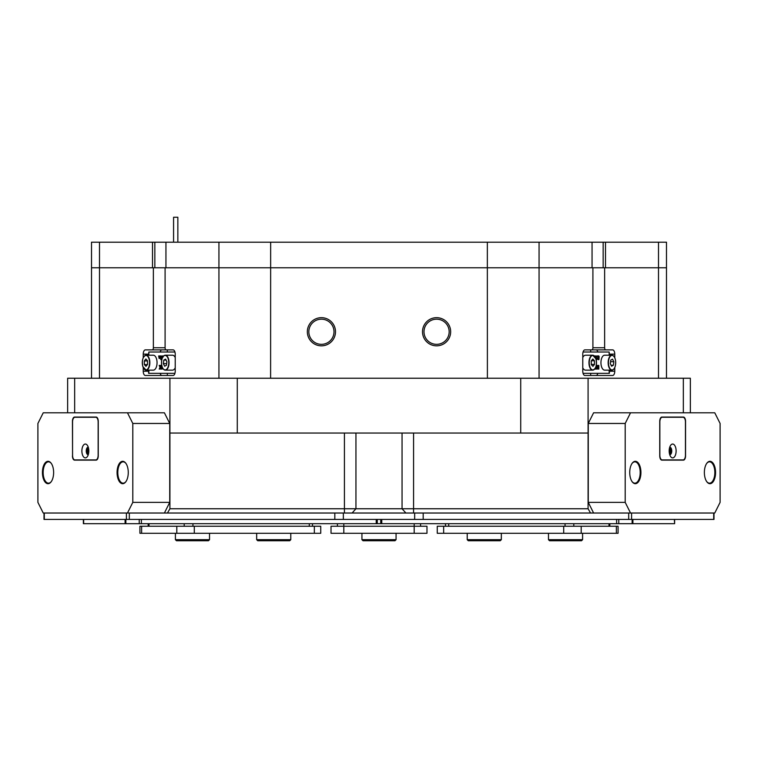 <?xml version="1.0" encoding="UTF-8"?>
<svg xmlns="http://www.w3.org/2000/svg" width="758" height="758" viewBox="0 0 758 758"><rect width="100%" height="100%" fill="white"/><g stroke="black" fill="none" stroke-linecap="round" stroke-linejoin="round"><path stroke-width="1.14" d="M91.51 378.242L91.51 267.782L666.49 267.782L666.49 378.242M450.659 331.758A14.08 14.08 0 0 0 436.58 317.668A14.08 14.08 0 0 0 422.5 331.758A14.08 14.08 0 0 0 436.58 345.837A14.08 14.08 0 0 0 450.659 331.758M449.162 331.758A12.583 12.583 0 0 0 436.58 319.175A12.583 12.583 0 0 0 423.997 331.758A12.583 12.583 0 0 0 436.58 344.34A12.583 12.583 0 0 0 449.162 331.758M335.5 331.758A14.08 14.08 0 0 0 321.42 317.668A14.08 14.08 0 0 0 307.341 331.758A14.08 14.08 0 0 0 321.42 345.837A14.08 14.08 0 0 0 335.5 331.758M334.003 331.758A12.583 12.583 0 0 0 321.42 319.175A12.583 12.583 0 0 0 308.838 331.758A12.583 12.583 0 0 0 321.42 344.34A12.583 12.583 0 0 0 334.003 331.758M67.642 412.797L67.642 378.242L74.663 378.242L74.663 412.797M161.985 349.883A4.264 2.132 -90 0 0 160.137 352.015M160.137 373.343A4.264 2.132 -90 0 0 161.985 375.475M596.015 375.475A4.264 2.132 90 0 0 597.863 373.343M597.863 352.015A4.264 2.132 90 0 0 596.015 349.883M539.061 378.242L539.061 267.782L487.347 267.782L487.347 242.19L539.061 242.19L539.061 267.782L592.055 267.782L592.055 242.19L603.16 242.19L603.16 267.782L592.908 267.782L592.908 347.751A2.132 1.071 90 0 1 591.846 349.883L584.911 349.883A4.264 2.132 90 0 0 582.779 354.147L582.779 371.212A4.264 2.132 90 0 0 584.911 375.475L612.635 375.475A4.264 2.132 90 0 0 614.766 371.212L614.766 367.621M167.319 352.015L167.319 349.883L145.365 349.883A4.264 2.132 -90 0 0 143.234 354.147L143.234 357.738M683.337 412.797L683.337 378.242L690.358 378.242L690.358 412.797M520.718 433.055L520.718 378.242L588.085 378.242L588.085 433.055L169.915 433.055L169.915 508.76L588.085 508.76L590.548 513.024L127.467 513.024L132.802 502.365L132.802 423.457L127.467 412.797L43.234 412.797L37.9 423.457L37.9 502.365L43.234 513.024L127.467 513.024M169.915 433.055L169.915 378.242L237.282 378.242L237.282 433.055M683.337 378.242L588.085 378.242M588.085 433.055L588.085 508.76M625.198 423.457L588.265 423.457L593.599 412.797L630.533 412.797L625.198 423.457L625.198 502.365L630.533 513.024L590.548 513.024L628.685 513.024L628.685 519.42L414.654 519.42L414.654 513.024M343.346 513.024L343.346 519.42L129.315 519.42L129.315 513.024L167.452 513.024L169.915 508.76M169.915 378.242L74.663 378.242M487.394 378.242L487.347 267.782L165.945 267.782L165.945 242.19L154.84 242.19L154.84 267.782L165.092 267.782L165.092 347.751A2.132 1.071 -90 0 0 166.154 349.883L173.089 349.883A4.264 2.132 -90 0 1 175.221 354.147L175.221 371.212A4.264 2.132 -90 0 1 173.089 375.475L145.365 375.475A4.264 2.132 -90 0 1 143.234 371.212L143.234 367.621M218.939 378.242L218.939 242.19L270.653 242.19L270.606 378.242M152.292 349.883A2.132 1.071 -90 0 0 153.362 347.751L165.092 347.751M153.362 267.782L153.362 347.751M592.908 347.751L604.638 347.751L604.638 267.782M604.638 347.751A2.132 1.071 90 0 0 605.708 349.883L590.681 349.883L590.681 352.015M614.766 357.738L614.766 354.147A4.264 2.132 90 0 0 612.635 349.883L605.708 349.883M520.718 378.242L237.282 378.242M218.939 242.19L165.945 242.19M487.347 242.19L270.653 242.19M592.055 242.19L539.061 242.19M603.16 242.19L605.49 242.19L605.49 267.782L658.494 267.782L658.494 242.19L605.49 242.19M658.494 242.19L666.49 242.19L666.49 267.782L658.494 267.782L658.494 378.242M91.51 242.19L99.506 242.19L99.506 267.782L91.51 267.782L91.51 242.19M99.506 378.242L99.506 267.782L152.51 267.782L152.51 242.19L99.506 242.19M152.51 242.19L154.84 242.19M174.937 373.343L148.615 373.343L148.615 370.141M174.937 352.015L148.843 352.015L148.843 355.218M160.109 357.994L159.133 358.506L158.64 355.966L160.99 355.966M160.99 358.42L160.289 358.297M161.672 358.183L161.871 359.519M161.985 358.922L161.122 356.866L161.378 359.624L160.743 359.624L160.99 355.909L162.259 357.492M162.259 358.117L162.013 355.966L163.197 355.966L162.42 356.213L162.942 356.781M162.856 368.435L162.098 369.108L161.16 365.508L161.738 365.403M160.516 365.508L160.469 366.218M161.549 365.564L160.8 367.185L161.653 369.061L160.26 369.061L160.09 367.592L159.767 368.416L160.44 368.957M148.615 355.218L148.843 352.015M161.89 365.508L162.041 366.626M162.468 367.715L162.146 369.108M162.098 366.777L162.373 367.507M159.767 368.416L159.881 369.061L159.227 369.061L160.014 367.384L159.189 365.403L161.16 365.403M159.701 368.843L160.26 368.843M159.692 368.739L160.241 368.739M161.113 365.403L160.251 367.185L161.653 368.957M160.251 367.185L160.8 367.185M160.668 366.114L161.217 366.114M159.966 365.403L160.175 366.976L160.469 365.403M159.872 366.086L160.421 366.086M159.796 365.849L160.355 365.849M159.786 365.716L160.336 365.716M159.853 365.536L160.402 365.536M159.966 365.508L160.469 365.508M163.482 356.175L163.15 356.876M162.951 357.179L163.671 355.919M162.42 356.213L162.392 357.814M161.047 355.909L162.127 358.487M161.16 359.406L161.71 359.406M160.687 355.966L160.99 358.202M160.516 356.525L160.99 356.525M159.957 355.966L159.976 358.202L160.109 355.966M159.777 357.596L160.289 357.596M159.786 356.26L160.279 356.26M159.218 355.966L159.237 358.202L159.369 355.966M159.047 356.269L159.54 356.269M160.127 358.297L159.133 358.506M163.093 356.667A7.466 3.733 90 0 1 165.31 355.218A7.466 3.733 90 0 1 168.911 360.713A7.466 3.733 90 0 1 165.31 370.141L172.511 370.141A7.466 3.733 -90 0 0 175.221 367.82M163.358 363.641L164.657 366.228L166.428 365.261L166.893 361.718L165.595 359.131L163.823 360.097L163.358 363.641L166.646 363.641M175.221 357.53A7.466 3.733 -90 0 0 172.511 355.218L165.31 355.218C162.534 355.909 161.302 359.036 161.606 364.607C162.221 368.132 163.463 369.98 165.31 370.141A7.466 3.733 90 0 1 163.093 368.682M166.078 360.097L163.823 360.097M143.906 356.667A7.466 3.733 90 0 1 146.114 355.218C142.807 356.44 141.718 360.221 142.836 366.569L146.114 370.141L153.324 370.141A7.466 3.733 -90 0 0 156.584 366.304A7.466 3.733 -90 0 0 156.489 358.742A7.466 3.733 -90 0 0 153.324 355.218L146.114 355.218A7.466 3.733 90 0 1 149.288 358.742A7.466 3.733 90 0 1 149.383 366.304A7.466 3.733 90 0 1 146.114 370.141A7.466 3.733 90 0 1 143.906 368.682M144.38 364.617L145.991 366.341L147.554 364.409L147.488 360.742L145.877 359.008L144.314 360.95L144.38 364.617L147.384 364.617M147.497 360.95L144.314 360.95M582.779 367.82A7.466 3.733 90 0 0 585.489 370.141L592.69 370.141A7.466 3.733 -90 0 1 589.516 366.616A7.466 3.733 -90 0 1 589.43 359.046A7.466 3.733 -90 0 1 592.69 355.218A7.466 3.733 -90 0 1 594.907 356.667M591.316 364.617L592.936 366.341L594.49 364.409L594.433 360.742L592.813 359.008L591.259 360.95L591.316 364.617M594.907 368.682A7.466 3.733 -90 0 1 592.69 370.141C595.996 368.909 597.086 365.129 595.968 358.79L592.69 355.218L585.489 355.218A7.466 3.733 90 0 0 582.779 357.53M591.42 360.742L594.433 360.742M591.316 364.409L594.49 364.409M614.094 368.682A7.466 3.733 -90 0 1 611.886 370.141C614.662 369.449 615.894 366.313 615.591 360.742C614.965 357.217 613.734 355.379 611.886 355.218L604.676 355.218A7.466 3.733 90 0 0 601.075 364.636A7.466 3.733 90 0 0 604.676 370.141L611.886 370.141A7.466 3.733 -90 0 1 608.276 364.636A7.466 3.733 -90 0 1 611.886 355.218A7.466 3.733 -90 0 1 614.094 356.667M610.294 363.641L611.602 366.228L613.364 365.261L613.838 361.718L612.53 359.131L610.768 360.097L610.294 363.641M610.55 361.718L613.838 361.718M611.109 365.261L613.364 365.261M609.385 370.141L609.385 373.343L583.063 373.343M609.157 355.218L609.157 352.015L583.063 352.015M594.983 356.667L594.793 356.071M595.532 357.643L595.504 356.184L594.727 355.966L595.911 355.966L595.665 357.937M596.252 359.32L597.209 358.913L596.205 359.671M595.741 358.941L595.816 356.364L596.508 356.355M597.115 356.525L597.664 355.919L597.115 356.525M598.716 359.671L598.147 357.823L598.725 355.919L599.142 356.525L598.953 359.5L598.157 359.671L597.816 356.298M596.925 366.161L597.086 365.508M597.873 366.161L597.683 365.508M598.176 365.403L596.963 365.65L596.925 368.473L597.664 365.403L598.422 368.473L598.176 365.403L598.811 365.403L598.811 369.061L597.73 369.061L597.332 367.374M598.289 369.061L597.607 366.218L596.925 369.061L595.864 369.061L596.65 368.805L596.091 368.805L596.641 365.621L595.418 369.108L595.21 368.331M595.371 369.108L594.784 368.957M609.157 352.015L609.385 355.218M596.641 365.621L597.181 365.403M596.65 368.805L596.679 366.067M598.394 365.621L597.835 365.621M595.409 367.962L595.674 367.393M599.038 357.7L598.943 356.468L598.46 356.639L598.583 359.434L599.038 357.7L598.479 357.7L598.394 356.468M598.725 355.919L598.176 355.919M598.147 357.823L597.588 357.823M598.346 359.245L597.797 359.245M598.318 359.358L598.479 357.7M597.133 356.374L596.423 356.876L596.499 358.714L596.811 359.32L597.162 358.866M597.067 356.355L596.537 356.355M596.717 359.671L596.366 356.364L595.816 356.364M596.366 356.364L596.925 355.919M596.224 357.179L595.665 357.179M596.546 358.127L595.996 358.127M595.504 356.184L594.945 356.184M173.573 242.19L173.573 217.252L177.846 217.252L177.846 242.19M88.468 447.931A3.25 1.63 -90 0 0 87.416 450.963A3.25 1.63 -90 0 0 88.468 454.004M88.667 448.973A2.662 1.336 -90 0 0 88.222 450.963A2.662 1.336 -90 0 0 88.667 452.962M128.263 472.509A11.199 5.6 -90 0 0 125.904 463.365A11.199 5.6 -90 0 0 120.096 462.56A11.199 5.6 -90 0 0 117.073 472.509A11.199 5.6 -90 0 0 120.096 482.448A11.199 5.6 -90 0 0 125.904 481.643A11.199 5.6 -90 0 0 128.263 472.509M126.055 463.593A10.659 5.334 -90 0 0 123.128 461.84A10.659 5.334 -90 0 0 117.803 472.509A10.659 5.334 -90 0 0 123.128 483.168A10.659 5.334 -90 0 0 126.055 481.425M53.629 472.509A11.199 5.6 -90 0 0 51.26 463.365A11.199 5.6 -90 0 0 45.452 462.56A11.199 5.6 -90 0 0 42.429 472.509A11.199 5.6 -90 0 0 45.452 482.448A11.199 5.6 -90 0 0 51.26 481.643A11.199 5.6 -90 0 0 53.629 472.509M51.411 463.593A10.659 5.334 -90 0 0 48.493 461.84A10.659 5.334 -90 0 0 43.159 472.509A10.659 5.334 -90 0 0 48.493 483.168A10.659 5.334 -90 0 0 51.411 481.425M132.802 502.365L169.735 502.365L169.735 423.457L132.802 423.457M127.467 412.797L164.401 412.797L169.735 423.457M72.446 455.871A4.264 2.132 -90 0 0 74.578 460.134L96.114 460.134A4.264 2.132 -90 0 0 98.256 455.871L98.256 421.325A4.264 2.132 -90 0 0 96.114 417.061L74.578 417.061A4.264 2.132 -90 0 0 72.446 421.325L72.578 455.871M169.735 502.365L164.401 513.024M77.61 459.926A4.264 2.132 -90 0 0 78.273 460.134M78.273 417.061A4.264 2.132 -90 0 0 77.61 417.27M669.532 454.004A3.25 1.63 90 0 0 670.584 450.963A3.25 1.63 90 0 0 669.532 447.931M669.333 452.962A2.662 1.336 90 0 0 669.778 450.963A2.662 1.336 90 0 0 669.333 448.973M715.571 472.509A11.199 5.6 90 0 0 712.548 462.56A11.199 5.6 90 0 0 706.74 463.365A11.199 5.6 90 0 0 704.371 472.509A11.199 5.6 90 0 0 706.74 481.643A11.199 5.6 90 0 0 712.548 482.448A11.199 5.6 90 0 0 715.571 472.509M706.589 481.425A10.659 5.334 90 0 0 709.507 483.168A10.659 5.334 90 0 0 714.841 472.509A10.659 5.334 90 0 0 709.507 461.84A10.659 5.334 90 0 0 706.589 463.593M640.927 472.509A11.199 5.6 90 0 0 637.904 462.56A11.199 5.6 90 0 0 632.096 463.365A11.199 5.6 90 0 0 629.737 472.509A11.199 5.6 90 0 0 632.096 481.643A11.199 5.6 90 0 0 637.904 482.448A11.199 5.6 90 0 0 640.927 472.509M631.945 481.425A10.659 5.334 90 0 0 634.872 483.168A10.659 5.334 90 0 0 640.197 472.509A10.659 5.334 90 0 0 634.872 461.84A10.659 5.334 90 0 0 631.945 463.593M588.265 423.457L588.265 502.365L625.198 502.365M630.533 513.024L714.766 513.024L720.1 502.365L720.1 423.457L714.766 412.797L630.533 412.797M659.744 455.871A4.264 2.132 90 0 0 661.886 460.134L683.422 460.134A4.264 2.132 90 0 0 685.554 455.871L685.554 421.325A4.264 2.132 90 0 0 683.422 417.061L661.886 417.061A4.264 2.132 90 0 0 659.744 421.325L659.744 455.871M593.599 513.024L588.265 502.365M679.727 460.134A4.264 2.132 90 0 0 680.39 459.926M680.39 417.27A4.264 2.132 90 0 0 679.727 417.061M88.819 450.963A6.926 3.468 -90 0 0 87.35 445.306A6.926 3.468 -90 0 0 83.759 444.813A6.926 3.468 -90 0 0 81.883 450.963A6.926 3.468 -90 0 0 83.759 457.121A6.926 3.468 -90 0 0 87.35 456.629A6.926 3.468 -90 0 0 88.819 450.963M88.269 447.248A3.733 1.867 -90 0 0 88.118 447.229A3.733 1.867 -90 0 0 86.251 450.963A3.733 1.867 -90 0 0 88.118 454.696A3.733 1.867 -90 0 0 88.269 454.686M88.354 447.504A3.733 1.867 -90 0 0 87.179 450.963A3.733 1.867 -90 0 0 88.354 454.43M98.142 455.226L98.142 421.96A4.69 2.35 -90 0 0 95.802 417.27L74.9 417.27A4.69 2.35 -90 0 0 72.55 421.96L72.55 455.226A4.69 2.35 -90 0 0 74.9 459.926L95.802 459.926A4.69 2.35 -90 0 0 98.142 455.226L98.256 455.226M96.787 459.926L95.802 459.926M95.802 417.27L96.787 417.27M676.117 450.963A6.926 3.468 90 0 0 674.241 444.813A6.926 3.468 90 0 0 670.65 445.306A6.926 3.468 90 0 0 669.181 450.963A6.926 3.468 90 0 0 670.65 456.629A6.926 3.468 90 0 0 674.241 457.121A6.926 3.468 90 0 0 676.117 450.963M669.731 454.686A3.733 1.867 90 0 0 669.883 454.696A3.733 1.867 90 0 0 671.749 450.963A3.733 1.867 90 0 0 669.883 447.229A3.733 1.867 90 0 0 669.731 447.248M669.646 454.43A3.733 1.867 90 0 0 670.821 450.963A3.733 1.867 90 0 0 669.646 447.504M685.45 455.226L685.45 421.96A4.69 2.35 90 0 0 683.1 417.27L662.198 417.27A4.69 2.35 90 0 0 659.858 421.96L659.858 455.226A4.69 2.35 90 0 0 662.198 459.926L683.1 459.926A4.69 2.35 90 0 0 685.45 455.226M662.198 459.926L661.213 459.926M661.213 417.27L662.198 417.27M713.989 513.024L713.989 519.42L628.685 519.42M343.346 519.42L414.654 519.42M129.315 519.42L44.011 519.42L44.011 513.024M44.296 519.42L44.296 513.024L126.406 513.024L126.406 519.42M631.594 519.42L631.594 513.024L713.704 513.024L713.704 519.42M141.376 519.42L141.376 523.683L125.089 523.683L125.089 519.42M83.655 519.42L83.655 523.683L125.089 523.683M83.655 523.683L83.371 519.42L83.371 523.683M377.285 519.42L377.285 523.683L376.224 523.683L376.224 519.42M141.376 523.683L376.224 523.683M674.629 519.42L674.629 523.683L674.345 519.42M632.911 519.42L632.911 523.683L674.345 523.683M632.911 523.683L616.624 523.683L616.624 519.42M381.776 519.42L381.776 523.683L616.624 523.683M381.776 523.683L380.715 523.683L380.715 519.42M377.285 523.683L380.715 523.683M337.414 526.241L337.414 523.683M420.586 523.683L420.586 526.241M331.019 526.241L343.81 526.241L343.81 533.281L331.019 533.281L331.019 526.241M414.19 523.683L414.19 526.241L426.981 526.241L426.981 533.281L414.19 533.281L414.19 526.241L343.81 526.241L343.81 523.683M414.19 533.281L343.81 533.281M437.262 526.241L443.657 526.241L443.657 533.281L437.262 533.281L437.262 526.241M616.368 533.281L616.368 526.241L618.083 526.241L618.083 533.281L563.706 533.281L563.706 526.241L443.657 526.241M563.706 526.241L581.187 526.241L581.187 533.281M616.368 526.241L581.187 526.241M563.706 533.281L443.657 533.281M314.343 526.241L320.738 526.241L320.738 533.281L314.343 533.281L314.343 526.241L194.294 526.241L194.294 533.281L139.917 533.281L139.917 526.241L141.632 526.241L141.632 533.281M176.813 533.281L176.813 526.241L141.632 526.241M176.813 526.241L194.294 526.241M314.343 533.281L194.294 533.281M208.459 540.748L176.472 540.748L175.411 539.677L209.53 539.677L208.459 540.748M289.727 540.748L257.739 540.748L256.668 539.677L290.788 539.677L289.727 540.748M394.994 540.748L363.006 540.748L361.936 539.677L396.064 539.677L394.994 540.748L396.064 539.677L396.064 533.281M500.261 540.748L468.273 540.748L467.212 539.677L501.332 539.677L500.261 540.748M581.528 540.748L549.541 540.748L548.47 539.677L582.589 539.677L581.528 540.748M413.574 433.055L413.574 513.024M405.89 513.024L402.053 508.76L402.053 433.055M355.947 433.055L355.947 508.76L352.11 513.024M344.426 513.024L344.426 433.055M148.615 371.212L143.234 371.212M148.615 354.147L143.234 354.147M609.385 354.147L614.766 354.147M609.385 371.212L614.766 371.212M148.843 370.141L148.843 373.343M160.611 368.246L161.17 368.246M162.392 356.63L162.942 356.63M161.122 358.96L161.672 358.96M160.516 357.492L160.99 357.492M159.777 356.525L160.289 356.525M159.038 357.596L159.55 357.596M159.038 356.525L159.55 356.525M161.625 364.579A7.248 3.629 -90 0 0 166.078 369.677A7.248 3.629 -90 0 0 168.627 360.77A7.248 3.629 -90 0 0 164.173 355.682A7.248 3.629 -90 0 0 161.625 364.579M142.855 366.502A7.248 3.629 -90 0 0 147.848 368.833A7.248 3.629 -90 0 0 149.013 358.856A7.248 3.629 -90 0 0 144.02 356.516A7.248 3.629 -90 0 0 142.855 366.502M589.79 366.502A7.248 3.629 90 0 0 594.784 368.833A7.248 3.629 90 0 0 595.949 358.856A7.248 3.629 90 0 0 590.965 356.516A7.248 3.629 90 0 0 589.79 366.502M608.57 364.579A7.248 3.629 90 0 0 613.023 369.677A7.248 3.629 90 0 0 615.562 360.77A7.248 3.629 90 0 0 611.119 355.682A7.248 3.629 90 0 0 608.57 364.579M609.157 373.343L609.157 370.141M596.679 368.397L596.12 368.397M598.422 366.067L597.873 366.067M595.532 356.63L594.983 356.63M423.182 513.024L423.182 519.42M334.818 519.42L334.818 513.024M125.875 519.42L125.875 523.683M139.235 523.683L139.235 519.42M632.125 523.683L632.125 519.42M618.765 519.42L618.765 523.683M608.987 526.241L608.987 523.683M573.797 523.683L573.797 526.241M448.708 523.683L448.708 526.241M565.051 526.241L565.051 523.683M309.292 526.241L309.292 523.683M192.949 523.683L192.949 526.241M184.203 526.241L184.203 523.683M149.013 523.683L149.013 526.241M590.681 375.475L590.681 373.343M167.319 375.475L167.319 373.343M609.839 526.241L609.839 523.683M445.505 526.241L445.505 523.683M312.495 526.241L312.495 523.683M148.161 526.241L148.161 523.683M209.53 533.281L209.53 539.677M175.411 533.281L175.411 539.677M290.788 533.281L290.788 539.677M256.668 533.281L256.668 539.677M361.936 533.281L361.936 539.677M501.332 533.281L501.332 539.677M467.212 533.281L467.212 539.677M582.589 533.281L582.589 539.677M548.47 533.281L548.47 539.677"/></g></svg>
